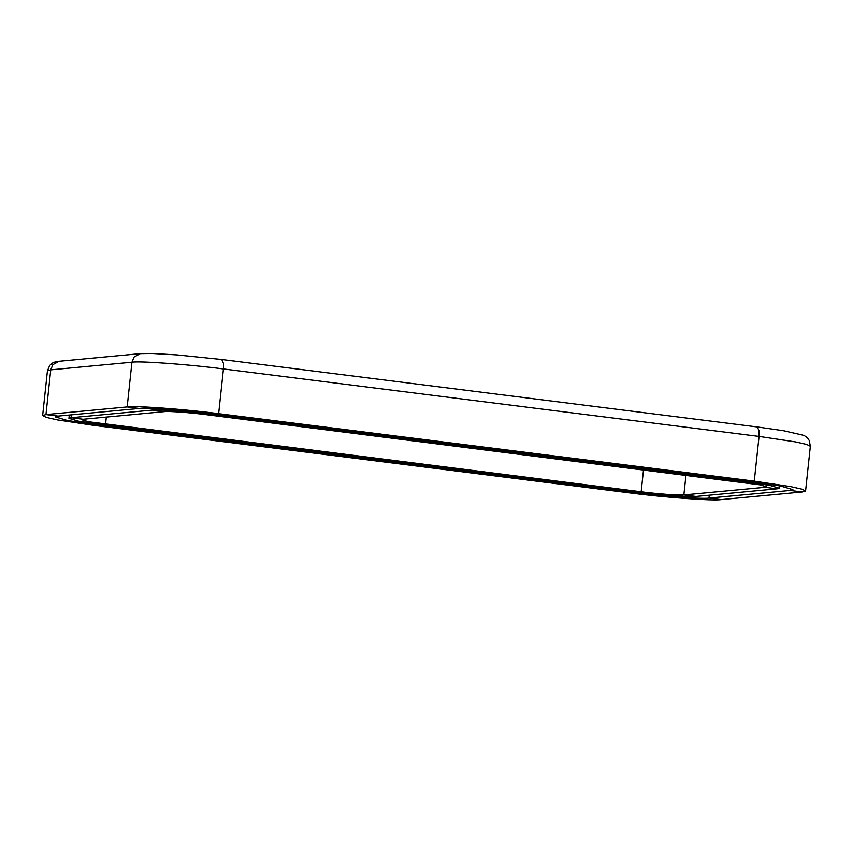 <?xml version="1.0" encoding="UTF-8"?>
<svg xmlns="http://www.w3.org/2000/svg" width="853" height="853" viewBox="0 0 853 853"><rect width="100%" height="100%" fill="white"/><g stroke="black" fill="none" stroke-linecap="round" stroke-linejoin="round"><path stroke-width="1.28" d="M721.052 499.613C713.407 501.01 663.09 497.31 629.557 492.874L93.947 425.402L57.418 419.911L46.265 417.384L42.65 415.55L45.966 414.579L127.172 406.934C134.817 405.538 185.133 409.237 218.656 413.673L754.265 481.145L790.806 486.636L801.959 489.164L805.573 490.997L802.257 491.968L721.052 499.613L708.96 498.088L790.166 490.454L792.906 489.643L780.698 486.039L750.501 481.497L214.892 414.036C187.17 410.368 145.575 407.297 139.252 408.459L58.047 416.093L55.317 416.904L67.515 420.508L97.722 425.05L633.331 492.512C661.054 496.179 702.648 499.25 708.96 498.088L709.269 495.188M695.941 496.446L777.158 488.812L779.269 488.183L769.822 485.4L746.439 481.881L210.83 414.409C189.366 411.572 157.165 409.205 152.271 410.101L71.066 417.735L68.944 418.365L78.401 421.147L101.784 424.666L637.394 492.128C658.847 494.975 691.058 497.342 695.941 496.446L683.861 494.921C680.289 495.582 656.81 493.844 641.157 491.776L88.499 421.745L81.611 419.719L83.157 419.26L164.362 411.626C167.934 410.965 191.413 412.692 207.055 414.771L759.714 484.803L766.612 486.828L765.066 487.287L683.861 494.921L685.972 475.089M790.4 488.268L790.166 490.454L802.257 491.968M765.194 486.061L765.066 487.287L777.158 488.812M750.501 481.497L754.265 481.145L759.053 436.427L759.138 431.064L757.368 426.98L221.769 359.508L223.529 363.591L223.443 368.954C189.91 364.519 139.593 360.819 131.948 362.216L134.102 357.012L140.329 353.632L59.124 361.277L52.886 364.647L50.743 369.85L47.427 370.831L49.73 365.425C53.355 362.386 52.417 362.344 59.124 361.277M742.664 482.233L746.439 481.881L746.535 480.996M805.573 490.997L810.35 446.279L806.735 444.445L795.582 441.918L759.053 436.427L223.443 368.954L218.656 413.673L214.892 414.036M207.055 414.771L210.83 414.409L210.926 413.545M139.252 408.459L127.172 406.934L131.948 362.216L50.743 369.85L45.966 414.579L58.047 416.093M164.362 411.626L152.271 410.101L152.452 408.438M83.157 419.26L71.066 417.735L71.375 414.846M97.818 424.154L97.722 425.05L93.947 425.402M106.326 417.085L105.548 424.314L101.784 424.666M633.427 491.637L633.331 492.512L629.557 492.874M643.514 469.747L641.157 491.776L637.394 492.128M779.269 488.183L779.525 485.815M810.35 446.279L809.241 440.5C807.279 437.493 805.157 435.702 802.844 435.137L783.726 430.776L757.368 426.98M221.769 359.508L177.008 354.901L151.866 353.462L140.329 353.632M68.944 418.365L69.306 415.038M42.65 415.55L47.427 370.831"/></g></svg>
